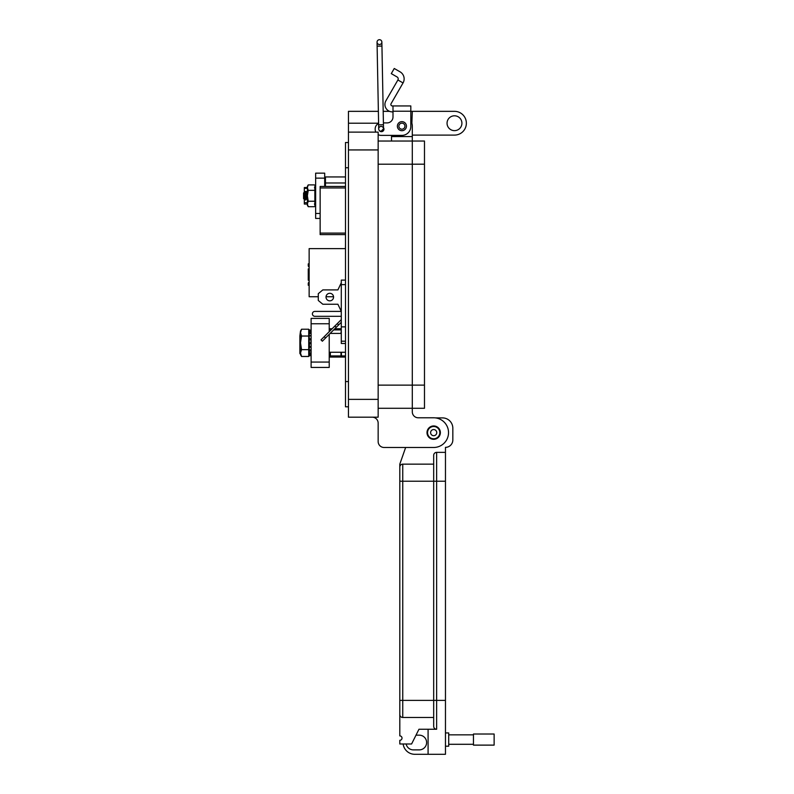 <?xml version="1.0" encoding="UTF-8"?>
<svg xmlns="http://www.w3.org/2000/svg" width="794" height="794" viewBox="0 0 794 794"><rect width="100%" height="100%" fill="white"/><g stroke="black" fill="none" stroke-linecap="round" stroke-linejoin="round"><path stroke-width="1.19" d="M345.489 357.062L330.354 357.062A1.131 1.131 0 0 1 329.222 355.93A1.131 1.131 0 0 0 330.354 357.062A1.131 1.131 0 0 1 329.222 355.93L340.983 355.93L340.983 352.268M330.999 329.897L329.222 329.897A1.131 1.131 0 0 1 330.354 328.766L332.13 328.766M334.79 328.766L340.983 328.766L340.983 329.897L333.659 329.897M300.499 335.902L299.874 335.902L300.499 331.088M300.499 353.548L299.874 353.548L299.874 349.936L300.499 349.936M299.874 335.902L299.874 349.936M329.222 323.763L311.109 323.763L311.109 318.394L329.222 318.394L329.222 331.674M329.222 334.343L329.222 367.433L311.109 367.433L311.109 346.66L309.134 347.177M311.109 323.763L311.109 336.07L309.253 335.624L311.109 336.07L311.109 343.544L309.432 343.633L309.253 342.829L310.97 342.78L311.109 343.544L311.109 350.759L309.432 351.087L309.253 350.045L310.97 349.817M300.499 354.67L300.499 331.048L301.561 329.222L308.727 329.222L308.727 356.486L301.561 356.486L300.499 354.67M309.432 355.801L311.109 355.355L309.432 355.801L308.727 353.161L309.432 355.841L309.253 354.511L310.97 354.193L311.109 354.948L309.432 355.394M311.109 355.394L309.432 355.841L311.109 355.394M310.97 352.099L310.97 352.943M310.97 332.775L310.97 333.619M300.499 354.63L301.561 356.446L300.499 353.052L301.561 349.648L308.727 349.648M309.253 354.511L308.926 352.506M310.97 354.193L311.109 352.933L309.253 353.132L309.432 351.087M309.253 347.246L309.253 350.045M311.109 346.66L309.432 346.74L309.432 343.633M310.97 342.78L310.97 339.802L309.253 339.663L309.253 342.829M309.253 339.663L309.253 331.158L311.109 331.167M309.253 330.582L309.432 329.867L311.109 330.324L310.97 330.899L309.253 330.582M308.727 332.517L309.432 329.877L311.109 330.324M310.97 335.852L311.109 334.919M309.432 338.72L311.109 338.919L310.97 339.802M309.432 332.279L311.109 332.676L311.109 336.07M301.561 349.648L300.499 342.839L301.561 336.031L308.727 336.031M301.561 336.031L300.499 332.626L301.561 329.222M301.561 356.446L308.727 356.446M310.97 333.579L309.253 333.301M307.387 204.058L304.32 204.058L304.32 198.669M307.387 187.543L304.32 187.543L304.32 192.237M307.387 191.87L306.702 191.87M306.097 191.87L304.817 191.87M307.387 191.473L304.32 191.473M324.696 182.977L325.451 182.977L325.451 176.943A0.754 0.754 0 0 0 324.696 177.697A0.754 0.754 0 0 1 325.451 176.943L345.489 176.943M324.696 178.124L315.645 178.124L315.645 173.161L324.696 173.161L324.696 186.461M315.645 178.124L315.645 218.429L320.141 218.429M303.705 193.865L304.221 199.264M304.985 194.669C305.303 191.91 305.611 192.664 305.928 196.932L306.335 198.698L305.571 200.028L304.568 198.698L304.956 197.23M305.224 194.669C305.531 191.91 305.849 192.664 306.166 196.932L306.286 198.748M307.338 199.701L306.286 191.572L305.511 192.902L304.757 191.801L303.566 192.992L303.566 198.609L304.181 199.175M305.69 199.701L304.985 194.153L305.452 199.701M306.454 198.698L307.387 200.028M306.286 191.572L307.576 199.701M303.705 192.853L304.985 197.418M304.985 194.153L304.787 191.811M314.851 186.392L314.851 205.209M314.484 201.239L308.231 201.239L307.387 203.969L308.231 206.688L307.387 205.229L307.387 186.372L308.231 184.913L314.484 184.913M314.484 203.84L315.168 206.41L315.496 205.249L315.168 206.093M315.019 205.338L314.811 203.889M315.496 205.249L315.168 202.619M315.496 201.597L315.496 199.433L314.98 199.433M315.168 196.535L315.019 199.443L315.645 198.897L315.019 201.666M315.496 195.731L315.019 193.25L315.019 195.751M315.019 193.25L315.019 189.855L315.645 190.213L315.019 189.855L315.019 186.233L315.645 186.064M315.019 185.776L315.645 185.32L315.019 185.776M314.484 187.761L315.635 185.33M315.496 186.352L315.645 185.637M315.496 190.004L315.645 189.091M315.645 204.366L315.496 203.492M315.645 198.897L315.496 199.433M315.168 192.347L315.496 193.289M315.168 187.106L315.645 190.213M308.231 201.239L307.387 195.8L308.231 190.352L314.484 190.352M308.231 190.352L307.387 187.632L308.231 184.913M308.231 206.688L314.484 206.688M345.489 248.621L309.144 248.621L309.144 296.738L318.285 296.738M326.026 296.738L333.54 296.738M345.44 248.621L345.489 243.321M308.261 263.866L308.261 265.653L308.261 263.866L309.144 263.866M309.144 266.913A1.34 1.34 0 0 1 308.261 265.653M309.144 280.203L308.261 280.203L308.261 268.918L309.144 268.918M309.144 285.254L308.261 285.254L308.261 283.478A1.34 1.34 0 0 1 309.144 282.217M345.489 186.461L320.141 186.461L320.141 187.95L345.44 187.95L345.489 189.657M345.489 233.099L320.141 233.099L320.141 187.95M320.141 233.099L320.141 234.587L345.489 234.587M333.559 297.075A3.772 3.772 0 0 0 329.788 293.304A3.772 3.772 0 0 0 326.016 297.075A3.772 3.772 0 0 0 329.788 300.847A3.772 3.772 0 0 0 333.559 297.075M345.489 343.474L341.291 343.474L341.291 341.212L345.489 341.212M345.489 280.103L341.291 280.103L341.291 341.212M345.489 326.87L341.291 326.87M345.489 284.629L341.291 284.629M341.291 316.31L314.851 316.31A2.451 2.451 0 0 1 312.399 313.858A2.451 2.451 0 0 1 314.851 311.407L341.291 311.407L337.897 304.241L322.811 304.241L318.285 300.469L318.285 293.681L322.811 289.909L337.897 289.909L341.291 282.743M341.291 311.407L337.897 304.241M338.621 324.945L337.291 323.605L321.024 339.882L322.354 341.212L341.291 322.275M334.889 326.006L336.219 327.336M324.22 336.676L325.55 338.016M341.291 319.605L337.291 323.605M393 111.885L392.335 111.885A7.424 7.424 0 0 1 385.914 100.749L397.903 79.976L403.044 82.943A8.129 8.129 0 0 0 400.077 71.837L394.251 68.483L391.283 73.624L397.099 76.978A2.184 2.184 0 0 1 397.903 79.976M403.044 82.943L391.055 103.716A1.489 1.489 0 0 0 392.335 105.939L393 105.939L393 116.976A5.935 5.935 0 0 1 387.055 122.911A5.935 5.935 0 0 0 393 116.976M397.377 126.177A4.526 4.526 0 0 1 401.903 121.651A4.526 4.526 0 0 1 406.439 126.177A4.526 4.526 0 0 1 401.903 130.702A4.526 4.526 0 0 1 397.377 126.177M383.502 127.715A2.521 2.521 0 0 1 381.924 131.625A2.521 2.521 0 0 1 379.095 130.137M410.816 105.939L393 105.939L410.816 105.939L410.816 126.474A8.913 8.913 0 0 1 401.903 135.387L381.12 135.387L391.511 135.387L391.511 141.034M410.816 113.393L410.816 120.817A10.391 10.391 0 0 1 412.304 126.177L412.304 408.285L424.482 408.285L424.482 385.12L412.304 385.12L412.304 141.034L424.482 141.034L424.482 385.12M387.055 122.911L383.403 122.911L387.055 122.911M378.599 123.477A5.935 5.935 0 0 0 375.185 128.846L375.185 129.442A5.935 5.935 0 0 0 375.82 132.122L348.457 132.122L348.457 417.187L378.152 417.187L378.152 132.122L348.457 132.122L348.457 111.339L378.371 111.339M378.152 134.593A5.935 5.935 0 0 0 381.12 135.387M375.185 129.442L375.185 128.846M439.816 432.631A6.134 6.134 0 0 1 433.683 438.774A6.134 6.134 0 0 1 427.549 432.631A6.134 6.134 0 0 1 433.683 426.497A6.134 6.134 0 0 1 439.816 432.631M436.75 432.631A3.067 3.067 0 0 1 433.683 435.698A3.067 3.067 0 0 1 430.616 432.631A3.067 3.067 0 0 1 433.683 429.564A3.067 3.067 0 0 1 436.75 432.631M404.93 126.177A3.017 3.017 0 0 1 401.903 129.194A3.017 3.017 0 0 1 398.886 126.177A3.017 3.017 0 0 1 401.903 123.159A3.017 3.017 0 0 1 404.93 126.177M379.453 44.514A2.412 2.412 0 0 1 377.051 42.151A2.412 2.412 0 0 1 379.413 39.7A2.412 2.412 0 0 1 381.864 42.062A2.412 2.412 0 0 1 379.453 44.514A2.412 2.412 0 0 1 377.051 42.151A2.412 2.412 0 0 1 379.413 39.7A2.412 2.412 0 0 1 381.864 42.062A2.412 2.412 0 0 1 379.453 44.514M381.16 131.228A2.412 2.412 0 0 0 383.522 128.767L381.16 131.228L383.522 128.767A2.412 2.412 0 0 0 381.06 126.405A2.412 2.412 0 0 0 378.698 128.856A2.412 2.412 0 0 0 381.16 131.228A2.412 2.412 0 0 0 383.522 128.767A2.412 2.412 0 0 0 381.11 126.405M383.442 124.757L381.944 46.082L379.532 46.121L377.12 46.171L378.629 124.847L383.442 124.757L383.522 128.767M379.413 39.7A2.412 2.412 0 0 1 381.864 42.062A2.412 2.412 0 0 0 379.453 39.7A2.412 2.412 0 0 1 379.453 39.7M433.683 426.001A6.63 6.63 0 0 1 440.313 432.631A6.63 6.63 0 0 1 433.683 439.261A6.63 6.63 0 0 1 427.053 432.631A6.63 6.63 0 0 1 433.683 426.001M445.464 732.941L448.709 732.941L448.709 746.201L445.464 746.201M402.757 717.478L433.683 717.478L433.683 726.312A2.948 2.948 0 0 0 436.631 729.259L418.954 729.259L411.59 743.988L399.809 743.988L399.809 740.306A2.213 2.213 0 0 0 402.012 738.102A2.213 2.213 0 0 0 399.809 735.889L399.809 714.531A2.948 2.948 0 0 0 402.757 717.478L402.757 700.397L399.809 700.397L399.809 714.531L399.809 467.1A2.948 2.948 0 0 1 402.757 464.153L433.683 464.153L433.683 455.319A2.948 2.948 0 0 1 436.631 452.372L445.464 452.372L445.464 700.397L436.631 700.397L436.631 452.372A2.948 2.948 0 0 0 433.683 455.319L433.683 481.233L433.683 464.153L402.757 464.153A2.948 2.948 0 0 0 399.809 467.1L399.809 464.153L405.645 447.479L399.809 464.153M435.559 417.902L442.516 417.902A10.312 10.312 0 0 1 452.828 428.214L452.828 439.995A7.364 7.364 0 0 1 445.464 447.359L445.464 452.372M433.683 717.478L433.683 481.233L445.464 481.233M433.683 726.312L433.683 700.397L436.631 700.397L436.631 729.259M428.085 729.259L428.085 754.3L445.464 754.3L445.464 700.397M406.141 743.988A7.364 7.364 0 0 0 413.356 749.883L419.252 749.883A7.364 7.364 0 0 0 426.616 742.519A7.364 7.364 0 0 0 419.252 735.155L416.006 735.155M428.085 754.3L414.835 754.3A11.781 11.781 0 0 1 403.144 743.988M448.709 744.296L473.452 744.296M448.709 734.847L473.452 734.847M473.452 745.119L473.452 734.023L494.126 734.023L494.126 745.119L473.452 745.119M461.909 123.219A7.424 7.424 0 0 0 454.476 115.795A7.424 7.424 0 0 0 447.052 123.219A7.424 7.424 0 0 0 454.476 130.643A7.424 7.424 0 0 0 461.909 123.219M411.868 123.209L412.304 111.339L454.476 111.339A11.88 11.88 0 0 1 466.366 123.219A11.88 11.88 0 0 1 454.476 135.099L412.304 135.099M427.003 432.631A6.68 6.68 0 0 1 433.683 425.951A6.68 6.68 0 0 1 440.362 432.631A6.68 6.68 0 0 1 433.683 439.31A6.68 6.68 0 0 1 427.003 432.631M412.304 111.339L410.816 111.339M389.546 111.339L383.184 111.339M356 132.122L348.457 132.122L356 132.122M348.457 406.796L345.489 406.796L345.489 142.513L348.457 142.513M372.217 417.187A5.935 5.935 0 0 1 378.152 423.133L378.152 441.543A5.935 5.935 0 0 0 384.088 447.479L433.683 447.479A14.848 14.848 0 0 0 448.531 432.631A14.848 14.848 0 0 0 433.683 417.783L418.249 417.783A5.935 5.935 0 0 1 412.304 411.848L412.304 385.13L378.152 385.13M378.152 141.034L412.304 141.034M384.088 447.479L405.645 447.479M433.683 417.783L418.249 417.783A5.935 5.935 0 0 1 412.304 411.848M412.304 408.285L378.152 408.285L412.304 408.285M378.152 423.133L378.152 441.543M341.44 352.268L341.44 355.93L345.489 355.93M340.983 333.411L341.291 329.897M330.354 328.766L330.354 330.542M330.354 352.268L330.354 357.062M340.983 355.93L340.983 357.062L340.983 355.93M329.222 362.064L311.109 362.064M307.387 202.698L304.32 202.698M304.32 188.327L307.387 188.327M325.451 186.461L325.451 182.977L345.489 182.977M320.141 213.477L315.645 213.477M393 111.22L410.816 111.22M424.482 164.189L378.152 164.199M399.809 481.233L402.757 481.233L402.757 464.153M433.683 700.397L402.757 700.397L402.757 481.233L433.683 481.233M348.457 149.937L378.152 149.937M378.589 123.209L348.457 123.209M378.152 399.372L348.457 399.372M345.489 167.752L348.457 167.752M345.489 381.557L348.457 381.557M391.511 136.578L412.304 136.568M345.489 352.268L329.222 352.268M341.291 333.411L330.155 333.411M310.98 347.186L309.303 347.276M311.079 353.082L309.402 353.409M309.422 330.721L311.099 331.118M309.352 335.515L311.03 335.713M307.278 192.902L306.553 191.612M377.12 46.171L377.051 42.151M378.629 124.847L378.698 128.856M381.944 46.082L381.864 42.062M378.152 417.187L348.457 417.187"/></g></svg>
